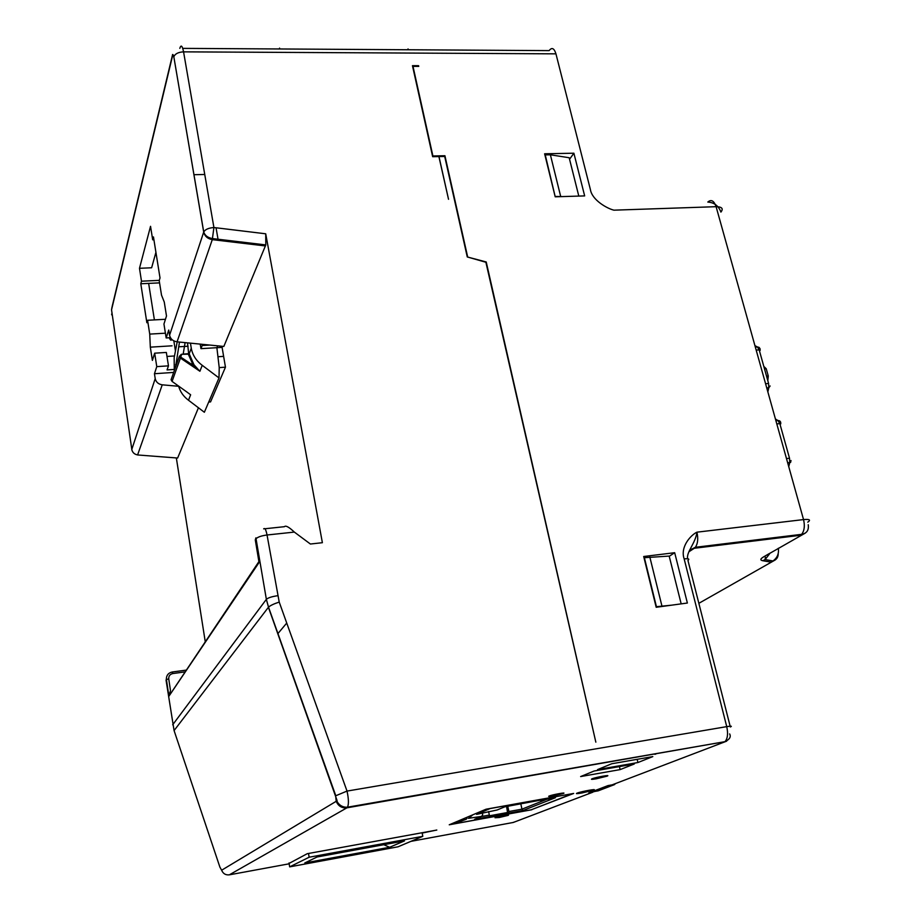 <?xml version="1.0" encoding="UTF-8"?>
<svg xmlns="http://www.w3.org/2000/svg" width="921" height="921" viewBox="0 0 921 921"><rect width="100%" height="100%" fill="white"/><g stroke="black" fill="none" stroke-linecap="round" stroke-linejoin="round"><path stroke-width="1.38" d="M763.797 366.385L766.226 368.734L768.275 376.021L767.815 380.707M591.04 792.072L606.939 786.004M185.098 342.624L183.187 354.136M186.79 391.943L190.635 394.798L188.494 400.232L204.358 412.263L219.002 377.921L219.221 367.617L225.461 367.168L210.552 401.901L208.71 402.051M188.494 400.232C183.429 396.444 180.125 391.69 178.57 385.98M222.537 346.319L222.099 347.378L225.461 367.168M219.221 367.617L216.884 347.735L217.655 345.836M209.804 345.064L202.171 345.502L200.962 348.656L222.099 347.378M187.527 342.865L188.609 353.25L194.009 364.866L193.329 365.487L188.091 353.687L181.414 354.297M173.827 340.862L175.451 350.97M157.376 261.426L157.733 263.636M202.171 345.502L201.975 344.293M172.112 381.444L186.871 392.001M200.962 348.656L200.214 344.12M181.518 354.7L180.424 358.085L179.376 356.369L181.333 354.309L188.368 354.182M219.002 377.921L202.24 365.326L199.903 371.255L180.424 358.085L172.066 381.421L171.076 379.728L171.513 378.496M194.02 364.82L199.477 370.875L193.329 365.487L180.907 357.233M190.44 343.153L191.269 348.196L189.196 353.825L194.009 364.866L199.063 370.587L180.435 358.027L179.376 356.358L171.536 378.439M202.24 365.326C196.185 360.779 192.524 355.069 191.269 348.196M188.218 353.664L188.724 352.939M177.2 341.841L174.161 357.705L174.276 370.714M169.291 337.754C170.373 340.39 171.179 340.92 171.732 339.342M175.531 367.191L179.48 342.071M179.814 48.364C181.034 44.461 182.289 45.624 183.567 51.852L213.914 227.522L265.72 233.796L265.801 244.917L223.838 346.446L177.062 341.829C172.964 341.15 170.466 338.963 169.568 335.256L168.739 330.052L166.16 337.938L163.95 324.008L166.494 315.995L164.26 302.019L161.52 295.146L159.206 280.675L160.012 277.923L153.462 236.927L152.69 239.794L150.537 226.324L139.485 268.299L141.489 281.193L140.798 283.76L146.865 322.73L147.579 320.278L149.732 334.104L150.319 347.159L152.379 360.399L154.67 353.18L156.777 366.627L154.452 373.719L155.212 378.635C156.052 382.146 158.389 384.207 162.246 384.817L178.651 386.29M176.774 457.967L177.626 458.036L198.476 407.692M205.21 641.442L176.337 457.933M265.72 233.796L322.385 542.699L310.4 544.023L294.34 532.085L267.044 534.997L279.213 602.081L347.021 791.081C348.691 798.806 348.863 804.171 347.516 807.187L346.906 807.832C341.887 808.304 338.318 806.14 336.2 801.305L221.639 870.218L219.9 867.133L174.081 730.572L166.056 680.147L168.9 696.241L258.905 561.614L258.789 560.509M436.796 830.017L422.175 833.056M289.09 863.403L307.257 853.698L436.796 830.063M444.498 156.466L444.924 155.73L432.893 155.96L412.999 66.381L418.744 66.393L418.595 65.69L412.458 65.679L432.663 156.697L438.891 156.582L448.527 199.293L438.983 156.582L444.705 156.466L467.269 256.947L485.885 262.255L595.841 742.165L486.219 261.967L467.384 256.982M418.595 65.69L418.238 66.393M596.278 778.786C591.835 779.534 590.453 779.523 592.145 778.775C596.301 777.094 611.866 774.4 606.893 776.207L596.278 778.786M499.136 817.526L495.026 817.744C498.054 816.536 511.673 814.083 507.943 815.43L499.136 817.526M553.36 795.905C549.146 796.619 547.765 796.653 549.204 796.009C552.842 794.547 567.566 791.945 563.168 793.545L553.36 795.905M531.866 809.743L449.241 824.79L486.046 809.214L573.679 793.442L531.82 809.559M581.784 793.004C576.891 793.833 575.349 793.867 577.145 793.096C581.623 791.358 598.708 788.341 593.331 790.23L581.784 793.004M594.839 791.438L588.749 792.946L608.021 785.59L612.154 784.853L726.646 741.163M778.326 548.26C779.074 553.671 777.289 557.896 772.972 560.958L770.624 562.063L762.761 560.716L765.121 559.6L772.972 560.958C776.507 559.853 778.257 557.355 778.222 553.463M614.272 784.036L612.154 784.853M620.132 769.611L634.293 763.981L594.114 771.015L580.633 776.564L620.132 769.611L619.43 766.583M637.919 762.53L652.816 756.602L611.763 763.751L597.568 769.599L637.919 762.53L637.159 759.33M674.679 552.704L687.377 603.025L656.189 607.273L643.698 556.503L674.679 552.704L669.233 556.307M444.924 155.73L467.603 256.671M573.887 153.208L584.662 195.908L555.202 196.806L544.622 153.784L573.887 153.208L569.558 159.241M182.749 48.376L549.135 50.62C551.852 47.075 554.131 48.145 555.95 53.844L590.396 189.542C592.007 200.122 607.353 208.664 613.95 210.172L716.101 206.684C713.994 200.686 711.231 199.155 707.812 202.056C714.178 202.482 718.541 205.82 720.913 212.095C723.607 208.63 722.006 206.822 716.101 206.684L803.538 519.582L696.932 532.177C691.026 534.894 679.94 546.752 684.153 558.886C688.551 558.46 689.817 558.966 687.929 560.405L730.134 726.185M687.711 558.771C685.926 552.554 695.62 543.183 696.932 532.177C698.348 538.681 697.83 543.724 695.367 547.293L801.627 534.33C804.378 530.807 805.023 525.891 803.538 519.582C809.628 519.053 811.044 519.916 807.775 522.172M247.519 243.823L247.323 242.718M279.742 48.974L279.57 48.099L279.27 48.974M408.038 48.917L408.222 49.757M193.928 174.714L204.75 174.472M264.891 528.758L284.428 526.685C285.683 525.235 288.987 527.031 294.34 532.085M255.347 540.282L258.905 561.614M184.707 671.939L172.78 673.562C169.959 674.23 168.612 675.991 168.739 678.858L170.512 690.762L168.888 695.436M681.183 603.877L669.176 556.077L643.998 557.723M671.674 605.166L656.063 606.743M578.802 196.081L569.178 157.733L550.39 154.797L545.244 154.901L555.225 196.806M644.32 557.504L656.385 606.536M562.627 196.576L555.467 196.461M218.219 240.335L216.044 227.775M286.742 623.045L277.82 633.694M172.031 345.812L150.319 347.159M173.678 372.418L154.452 373.719M147.579 320.278L165.446 319.276M140.798 283.76L148.649 283.392L154.394 319.898M148.649 283.392L159.563 282.874M159.298 280.364L141.489 281.193M155.925 252.354L151.631 267.769L139.485 268.299M152.69 239.794L153.911 239.748M174.138 369.448L167.069 369.92L168.474 365.856L166.344 352.444L154.67 353.18M166.977 356.45L173.666 356.024M166.16 337.938L170.443 337.685M168.474 365.856L156.777 366.627M165.4 333.183L149.732 334.104M550.39 154.797L560.647 196.311M649.777 556.825L661.877 605.799M490.479 808.408L476.583 814.36L497.11 809.996L504.766 806.831L540.339 800.176M572.183 793.706L490.502 808.5M453.926 822.81L454.134 823.823L531.267 809.778L572.206 793.798M507.782 806.289L508.887 811.528L521.954 809.156L520.802 803.768M468.363 818.332L481.66 816.386L474.614 819.31L523.024 810.503L521.954 809.156L546.913 799.232M523.024 810.503L555.478 797.69L540.489 800.395M466.394 819.16L454.134 823.823M480.739 813.128L478.736 813.98M476.583 814.36L476.376 813.312M466.901 818.447L466.694 817.411M481.66 816.386L482.685 814.74L482.259 812.679M469.008 818.055L472.853 814.797M481.292 816.547L489.339 815.085L488.614 811.539M489.166 816.651L489.339 815.085M508.703 813.105L508.887 811.528M507.713 813.496L506.585 806.508M489.258 815.833L507.828 812.46M404.492 840.896L389.664 847.262L304.793 862.954L317.1 856.979L404.492 840.896M383.746 844.718L389.664 847.262M309.145 857.221L422.797 836.337L398.033 846.802L289.666 866.868L309.145 857.221L308.5 853.468M422.106 832.699L422.797 836.337M289.01 862.954L289.666 866.868M759.157 349.796L760.159 350.417L760.101 348.829L759.1 347.39L757.384 346.952L759.18 349.876L768.586 383.47L768.805 387.753L767.861 391.897M770.117 385.968L768.805 387.753L766.744 387.925M754.932 345.64L757.384 346.952L755.347 347.102M756.176 350.095L759.18 349.876M765.57 383.723L768.586 383.47M766.537 376.159L768.275 376.021M766.226 368.734L764.499 368.861M775.436 418.997L777.98 420.54L779.834 423.625L789.527 458.255L789.746 462.572L791.012 460.523L790.598 462.411M779.696 423.188L780.743 423.902C780.95 421.691 780.029 420.563 777.98 420.54L775.919 420.724M787.674 462.791L789.746 462.572L788.756 466.671M776.806 423.913L779.834 423.625M786.488 458.554L789.527 458.255M654.912 754.334L657.134 753.447M606.571 786.281L613.432 785.049L614.134 784.093M591.443 792.06L598.178 790.84L614.664 784.531M597.948 790.886L599.214 790.448M195.77 368.365L196.403 368.331M218.404 356.692L223.63 356.369M180.079 357.82L180.447 356.772M775.655 538.325L775.436 537.53M770.14 553.061L765.121 559.6L765.363 557.193M775.171 559.991L698.855 603.324M515.15 821.751L512.836 822.545M592.779 792.221L513.285 822.465L410.962 841.345M688.816 551.84L694.296 548.271L689.53 550.217M805.288 533.098L763.405 556.998C760.251 558.932 760.032 560.175 762.761 560.716M808.235 524.705C808.995 530.197 806.796 533.397 801.627 534.33L800.441 535.297L694.296 548.271L695.367 547.293L689.484 550.309M289.148 863.806L229.341 874.835L346.906 807.832L724.942 741.67C727.648 738.677 728.246 733.657 726.738 726.634C731.216 725.932 732.414 726.047 730.33 726.98M769.254 553.579L763.405 556.998M279.213 602.081C273.928 603.808 270.371 605.488 268.518 607.146L335.797 795.744L347.021 791.081L726.738 726.634L684.153 558.886M112.132 306.612L172.515 54.915C172.549 53.948 172.998 54.546 173.85 56.699C175.174 53.74 178.409 52.117 183.567 51.852L555.95 53.844M277.543 595.737C271.868 596.566 268.138 597.764 266.365 599.329L255.888 537.852L255.29 539.936L256.038 538.75C257.753 537.001 261.426 535.757 267.044 534.997C265.996 529.725 264.868 527.687 263.659 528.884M131.945 450.277L111.545 309.824L172.595 55.628C172.998 54.339 173.413 54.73 173.827 56.814L203.702 232.092L169.568 335.256M177.626 458.036L138.046 454.997C134.593 454.502 132.497 452.66 131.772 449.483L155.212 378.635M259.123 562.432L168.9 696.241M255.888 537.852L266.365 599.329L268.518 607.146L266.33 599.387L172.688 724.781M177.062 341.829L212.291 239.633L213.914 227.522C208.583 227.948 205.199 229.444 203.737 232L173.827 56.814M265.801 244.917L212.59 238.585C207.904 237.802 204.957 235.615 203.737 232L203.702 232.092C204.761 236.26 207.628 238.769 212.291 239.633L265.467 245.953M137.597 454.951L162.246 384.817M168.739 678.858L166.425 679.571L168.9 696.149M172.78 673.562L172.204 672.008C168.485 672.837 166.528 675.116 166.356 678.858L166.114 680.573M185.904 670.154L172.331 671.996M729.639 733.922C731.216 736.835 729.651 739.413 724.942 741.67L347.516 807.187C339.791 807.867 336.211 800.637 337.051 800.453L268.402 607.296L174.081 730.572M335.658 795.825L336.2 801.305M111.948 307.372L111.545 309.824M172.515 54.915L172.595 55.628M111.775 314.913L111.637 314.049M229.341 874.835C225.668 875.226 223.101 873.695 221.639 870.218M606.847 786.097L613.708 784.865L615.712 783.495M179.088 346.78L188.08 346.238M191.925 363.473L193.007 363.392M175.635 364.589L176.475 364.532M765.19 559.554L764.418 560.003"/></g></svg>
